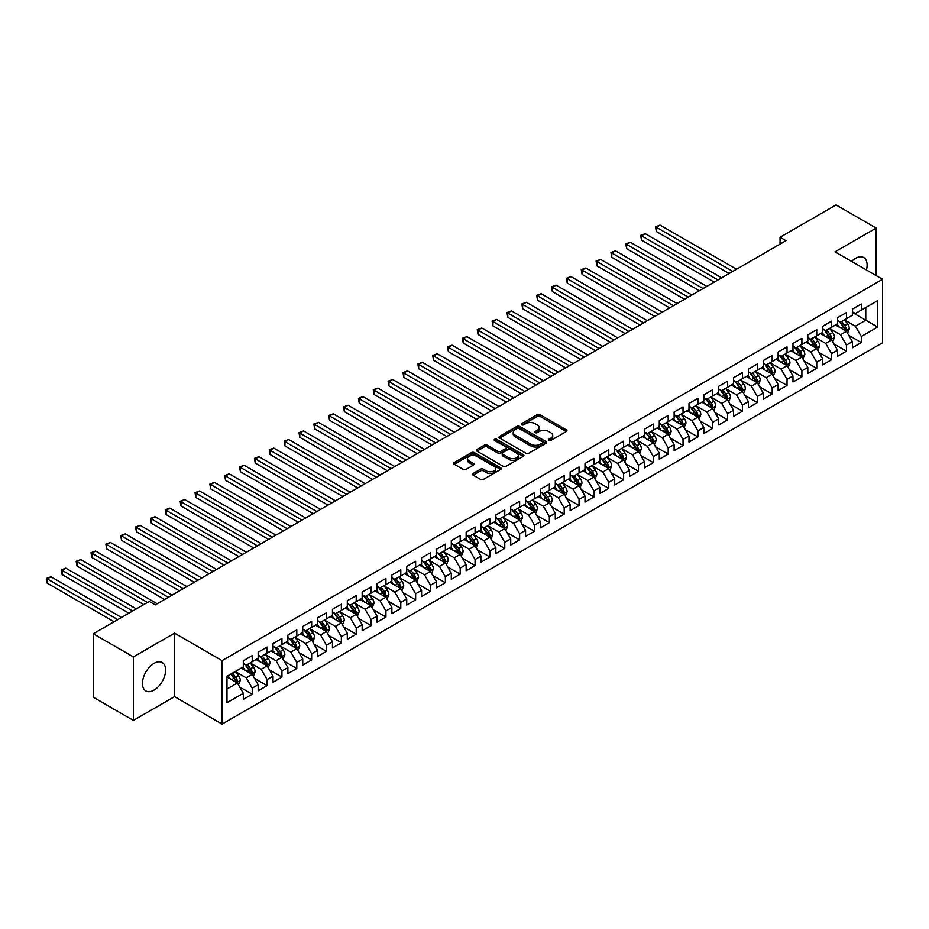 <?xml version="1.0" encoding="UTF-8"?>
<svg xmlns="http://www.w3.org/2000/svg" width="929" height="929" viewBox="0 0 929 929"><rect width="100%" height="100%" fill="white"/><g stroke="black" fill="none" stroke-linecap="round" stroke-linejoin="round"><path stroke-width="1.39" d="M548.784 440.462A1.44 0.836 0 0 0 550.827 440.462L566.318 431.52A2.067 1.196 0 0 0 566.922 430.684A2.067 1.196 0 0 0 566.318 429.837L540.074 414.682A2.067 1.196 0 0 0 537.159 414.682L521.668 423.624A1.44 0.836 0 0 0 521.239 424.216A1.44 0.836 0 0 0 521.668 424.808A1.44 0.836 0 0 0 523.712 424.808L525.709 423.647A6.596 3.809 0 0 1 535.046 423.647L537.229 424.913A6.596 3.809 0 0 1 539.168 427.607A6.596 3.809 0 0 1 537.229 430.301L535.232 431.462A1.44 0.836 0 0 0 534.802 432.043A1.44 0.836 0 0 0 535.232 432.635A1.44 0.836 0 0 0 537.264 432.635L539.273 431.474A6.596 3.809 0 0 1 548.609 431.474L550.792 432.74A6.596 3.809 0 0 1 552.72 435.434A6.596 3.809 0 0 1 550.792 438.128L548.784 439.289A1.44 0.836 0 0 0 548.365 439.881A1.44 0.836 0 0 0 548.784 440.462L548.784 439.289M154.028 690.108A16.385 9.464 120 0 0 164.735 675.673A16.385 9.464 120 0 0 162.227 662.54A16.385 9.464 120 0 0 154.028 663.352A16.385 9.464 120 0 0 143.333 677.798A16.385 9.464 120 0 0 145.841 690.921A16.385 9.464 120 0 0 154.028 690.108M866.42 269.967A16.385 9.464 120 0 0 863.703 257.542A16.385 9.464 120 0 0 855.516 258.355A16.385 9.464 120 0 0 851.591 261.409M473.14 473.442A2.067 1.196 0 0 0 472.536 474.289A2.067 1.196 0 0 0 473.14 475.125L480.514 479.387A2.067 1.196 0 0 0 483.428 479.387L500.626 469.447A2.067 1.196 0 0 0 501.23 468.611A2.067 1.196 0 0 0 500.626 467.763L474.382 452.609A2.067 1.196 0 0 0 471.467 452.609L454.258 462.549A2.067 1.196 0 0 0 453.654 463.385A2.067 1.196 0 0 0 454.258 464.233L463.153 469.366A2.067 1.196 0 0 0 466.068 469.366L473.442 465.115A2.067 1.196 0 0 0 474.045 464.268A2.067 1.196 0 0 0 473.442 463.432L469.029 460.877A5.516 3.182 0 0 1 467.415 458.636A5.516 3.182 0 0 1 470.817 455.686A5.516 3.182 0 0 1 476.832 456.383L494.112 466.358A5.516 3.182 0 0 1 495.726 468.611A5.516 3.182 0 0 1 492.312 471.549A5.516 3.182 0 0 1 486.308 470.864L483.428 469.191A2.067 1.196 0 0 0 480.514 469.191L473.14 473.442L473.14 475.125L480.514 470.91L480.514 469.191M133.381 656.919L133.381 720.393L174.536 696.634L174.536 633.16L133.381 656.919L93.272 633.764L149.279 601.423L155.224 604.86L785.992 240.692L780.046 237.255L780.046 244.118M174.536 633.16L222.077 660.612L882.55 279.281L882.55 342.755L222.077 724.074L222.077 660.612M876.163 275.599L876.163 228.081L835.008 251.84L882.55 279.281M876.163 228.081L836.054 204.926L780.046 237.255M525.86 453.201A2.067 1.196 0 0 0 528.775 453.201L545.985 443.261A2.067 1.196 0 0 0 546.589 442.425A2.067 1.196 0 0 0 545.985 441.577L519.729 426.434A2.067 1.196 0 0 0 516.814 426.434L499.616 436.363A2.067 1.196 0 0 0 499.012 437.199A2.067 1.196 0 0 0 499.616 438.047L525.86 453.201M495.157 440.776A1.44 0.836 0 0 1 496.62 440.985L496.62 439.266L523.306 454.676A2.067 1.196 0 0 1 523.91 455.512A2.067 1.196 0 0 1 523.306 456.36L506.096 466.288A2.067 1.196 0 0 1 503.181 466.288L476.937 451.134L476.937 449.45A2.067 1.196 0 0 0 476.333 450.298A2.067 1.196 0 0 0 476.937 451.134M476.937 449.45L484.299 445.2A2.067 1.196 0 0 1 487.214 445.2L497.863 451.343A2.067 1.196 0 0 0 500.777 451.343L505.666 448.533A2.067 1.196 0 0 0 506.27 447.685A2.067 1.196 0 0 0 505.666 446.849L494.576 440.451A1.44 0.836 0 0 1 494.158 439.858A1.44 0.836 0 0 1 495.052 439.092A1.44 0.836 0 0 1 496.62 439.266M852.392 312.481L865.758 320.191L865.758 307.499L877.65 300.636L861.311 310.077L861.311 303.98L852.392 309.136L852.392 315.221L846.447 318.647L846.447 312.562L837.54 317.706L837.54 323.803L831.594 327.229L831.594 321.144L822.688 326.288L822.688 332.373L816.742 335.81L816.742 329.714L807.824 334.858L807.824 340.955L801.89 344.38L801.89 338.295L792.971 343.44L792.971 349.525L787.026 352.962L787.026 346.865L778.119 352.01L778.119 358.106L772.173 361.532L772.173 355.447L763.255 360.591L763.255 366.676L757.321 370.114L757.321 364.017L748.402 369.173L748.402 375.258L742.457 378.684L742.457 372.599L733.55 377.743L733.55 383.84L727.604 387.265L727.604 381.18L718.698 386.325L718.698 392.41L712.752 395.847L712.752 389.75L703.834 394.895L703.834 400.991L697.9 404.417L697.9 398.332L688.981 403.476L688.981 409.561L683.036 412.999L683.036 406.902L674.129 412.058L674.129 418.143L668.183 421.569L668.183 415.484L659.276 420.628L659.276 426.725L653.331 430.15L653.331 424.065L644.412 429.21L644.412 435.295L638.478 438.732L638.478 432.635L629.56 437.78L629.56 443.876L623.614 447.302L623.614 441.217L614.708 446.361L614.708 452.446L608.762 455.884L608.762 449.787L599.844 454.931L599.844 461.028L593.91 464.454L593.91 458.369L584.991 463.513L584.991 469.598L579.046 473.035L579.046 466.939L570.139 472.095L570.139 478.18L564.193 481.605L564.193 475.52L555.287 480.665L555.287 486.761L549.341 490.187L549.341 484.102L540.423 489.246L540.423 495.331L534.489 498.768L534.489 492.672L525.57 497.816L525.57 503.913L519.625 507.339L519.625 501.254L510.718 506.398L510.718 512.483L504.772 515.92L504.772 509.824L495.865 514.98L495.865 521.064L489.92 524.49L489.92 518.405L481.001 523.55L481.001 529.646L475.067 533.072L475.067 526.987L466.149 532.131L466.149 538.216L460.203 541.653L460.203 535.557L451.297 540.701L451.297 546.798L445.351 550.223L445.351 544.139L436.433 549.283L436.433 555.368L430.499 558.805L430.499 552.709L421.58 557.853L421.58 563.949L415.635 567.375L415.635 561.29L406.728 566.435L406.728 572.519L400.782 575.957L400.782 569.86L391.875 575.016L391.875 581.101L385.93 584.527L385.93 578.442L377.011 583.586L377.011 589.683L371.077 593.108L371.077 587.023L362.159 592.168L362.159 598.253L356.213 601.69L356.213 595.594L347.307 600.738L347.307 606.834L341.361 610.26L341.361 604.175L332.454 609.319L332.454 615.404L326.509 618.842L326.509 612.745L317.59 617.89L317.59 623.986L311.656 627.412L311.656 621.327L302.738 626.471L302.738 632.556L296.792 635.993L296.792 629.908L287.885 635.053L287.885 641.138L281.94 644.563L281.94 638.478L273.021 643.623L273.021 649.719L267.087 653.145L267.087 647.06L258.169 652.204L258.169 658.289L252.223 661.727L252.223 655.63L243.317 660.774L243.317 666.871L226.978 676.3L226.978 702.719L243.317 693.289L237.371 682.989L226.978 676.986M877.65 300.636L877.65 327.054L861.311 336.495L855.365 326.195L844.589 319.982M848.758 335.334L861.311 342.58L861.311 336.495M861.311 342.58L852.392 347.725L852.392 341.64L846.447 345.065L840.513 334.777L829.736 328.552M833.894 343.916L846.447 351.162L846.447 345.065M846.447 351.162L837.54 356.306L837.54 350.21L831.594 353.647L825.649 343.358L814.884 337.134M819.041 352.486L831.594 359.732L831.594 353.647M831.594 359.732L822.688 364.876L822.688 358.791L816.742 362.217L810.796 351.928L800.032 345.716M804.189 361.067L816.742 368.314L816.742 362.217M816.742 368.314L807.824 373.458L807.824 367.373L801.89 370.799L795.944 360.51L785.168 354.286M789.336 369.637L801.89 376.884L801.89 370.799M801.89 376.884L792.971 382.04L792.971 375.943L787.026 379.38L781.092 369.08L770.315 362.867M774.472 378.219L787.026 385.465L787.026 379.38M787.026 385.465L778.119 390.61L778.119 384.525L772.173 387.95L766.228 377.662L755.463 371.437M759.62 386.789L772.173 394.047L772.173 387.95M772.173 394.047L763.255 399.191L763.255 393.095L757.321 396.532L751.375 386.232L740.61 380.019M744.768 395.371L757.321 402.617L757.321 396.532M757.321 402.617L748.402 407.761L748.402 401.676L742.457 405.102L736.523 394.813L725.746 388.601M729.904 403.952L742.457 411.199L742.457 405.102M742.457 411.199L733.55 416.343L733.55 410.246L727.604 413.684L721.659 403.395L710.894 397.171M715.051 412.522L727.604 419.769L727.604 413.684M727.604 419.769L718.698 424.913L718.698 418.828L712.752 422.265L706.806 411.965L696.042 405.752M700.199 421.104L712.752 428.35L712.752 422.265M712.752 428.35L703.834 433.495L703.834 427.41L697.9 430.835L691.954 420.547L681.178 414.322M685.347 429.674L697.9 436.92L697.9 430.835M697.9 436.92L688.981 442.076L688.981 435.98L683.036 439.417L677.102 429.117L666.325 422.904M670.483 438.256L683.036 445.502L683.036 439.417M683.036 445.502L674.129 450.646L674.129 444.561L668.183 447.987L662.238 437.698L651.473 431.474M655.63 446.837L668.183 454.084L668.183 447.987M668.183 454.084L659.276 459.228L659.276 453.131L653.331 456.569L647.385 446.28L636.62 440.056M640.778 455.407L653.331 462.654L653.331 456.569M653.331 462.654L644.412 467.798L644.412 461.713L638.478 465.139L632.533 454.85L621.756 448.637M625.925 463.989L638.478 471.235L638.478 465.139M638.478 471.235L629.56 476.38L629.56 470.295L623.614 473.72L617.68 463.432L606.904 457.207M611.061 472.559L623.614 479.805L623.614 473.72M623.614 479.805L614.708 484.961L614.708 478.865L608.762 482.302L602.816 472.002L592.052 465.789M596.209 481.141L608.762 488.387L608.762 482.302M608.762 488.387L599.844 493.531L599.844 487.446L593.91 490.872L587.964 480.583L577.199 474.359M581.357 489.711L593.91 496.969L593.91 490.872M593.91 496.969L584.991 502.113L584.991 496.016L579.046 499.454L573.112 489.153L562.335 482.941M566.493 498.292L579.046 505.539L579.046 499.454M579.046 505.539L570.139 510.683L570.139 504.598L564.193 508.024L558.248 497.735L547.483 491.522M551.64 506.874L564.193 514.12L564.193 508.024M564.193 514.12L555.287 519.265L555.287 513.168L549.341 516.605L543.395 506.317L532.631 500.092M536.788 515.444L549.341 522.69L549.341 516.605M549.341 522.69L540.423 527.835L540.423 521.75L534.489 525.175L528.543 514.887L517.767 508.674M521.935 524.026L534.489 531.272L534.489 525.175M534.489 531.272L525.57 536.416L525.57 530.331L519.625 533.757L513.691 523.468L502.914 517.244M507.071 532.596L519.625 539.842L519.625 533.757M519.625 539.842L510.718 544.998L510.718 538.901L504.772 542.339L498.827 532.038L488.062 525.826M492.219 541.177L504.772 548.424L504.772 542.339M504.772 548.424L495.865 553.568L495.865 547.483L489.92 550.909L483.974 540.62L473.209 534.396M477.367 549.759L489.92 557.005L489.92 550.909M489.92 557.005L481.001 562.15L481.001 556.053L475.067 559.49L469.122 549.19L458.345 542.977M462.514 558.329L475.067 565.575L475.067 559.49M475.067 565.575L466.149 570.72L466.149 564.635L460.203 568.06L454.269 557.772L443.493 551.559M447.65 566.911L460.203 574.157L460.203 568.06M460.203 574.157L451.297 579.301L451.297 573.216L445.351 576.642L439.405 566.353L428.641 560.129M432.798 575.481L445.351 582.727L445.351 576.642M445.351 582.727L436.433 587.883L436.433 581.786L430.499 585.224L424.553 574.923L413.788 568.711M417.945 584.062L430.499 591.308L430.499 585.224M430.499 591.308L421.58 596.453L421.58 590.368L415.635 593.794L409.701 583.505L398.924 577.281M403.081 592.632L415.635 599.89L415.635 593.794M415.635 599.89L406.728 605.034L406.728 598.938L400.782 602.375L394.837 592.075L384.072 585.862M388.229 601.214L400.782 608.46L400.782 602.375M400.782 608.46L391.875 613.604L391.875 607.52L385.93 610.945L379.984 600.657L369.219 594.444M373.377 609.796L385.93 617.042L385.93 610.945M385.93 617.042L377.011 622.186L377.011 616.09L371.077 619.527L365.132 609.238L354.355 603.014M358.524 618.366L371.077 625.612L371.077 619.527M371.077 625.612L362.159 630.756L362.159 624.671L356.213 628.097L350.279 617.808L339.503 611.596M343.66 626.947L356.213 634.193L356.213 628.097M356.213 634.193L347.307 639.338L347.307 633.253L341.361 636.679L335.415 626.39L324.651 620.166M328.808 635.517L341.361 642.763L341.361 636.679M341.361 642.763L332.454 647.919L332.454 641.823L326.509 645.26L320.563 634.96L309.798 628.747M313.956 644.099L326.509 651.345L326.509 645.26M326.509 651.345L317.59 656.489L317.59 650.405L311.656 653.83L305.711 643.542L294.934 637.317M299.103 652.669L311.656 659.927L311.656 653.83M311.656 659.927L302.738 665.071L302.738 658.975L296.792 662.412L290.858 652.112L280.082 645.899M284.239 661.251L296.792 668.497L296.792 662.412M296.792 668.497L287.885 673.641L287.885 667.556L281.94 670.982L275.994 660.693L265.229 654.481M269.387 669.832L281.94 677.078L281.94 670.982M281.94 677.078L273.021 682.223L273.021 676.138L267.087 679.563L261.142 669.275L250.377 663.051M254.534 678.402L267.087 685.648L267.087 679.563M267.087 685.648L258.169 690.793L258.169 684.708L252.223 688.145L246.29 677.845L235.513 671.632M239.682 686.984L252.223 694.23L252.223 688.145M252.223 694.23L243.317 699.374L243.317 693.289M243.317 663.434L246.29 665.152L252.223 661.727M226.978 688.993L237.371 682.989M258.169 654.864L261.142 656.582L267.087 653.145M246.29 677.845L252.223 674.419L241.238 668.067M258.169 684.708L252.223 674.419M273.021 646.282L275.994 648.001L281.94 644.563M261.142 669.275L267.087 665.838L256.09 659.497M273.021 676.138L267.087 665.838M287.885 637.712L290.858 639.419L296.792 635.993M275.994 660.693L281.94 657.267L270.943 650.915M287.885 667.556L281.94 657.267M302.738 629.13L305.711 630.849L311.656 627.412M290.858 652.112L296.792 648.686L285.807 642.334M302.738 658.975L296.792 648.686M317.59 620.549L320.563 622.267L326.509 618.842M305.711 643.542L311.656 640.104L300.659 633.764M317.59 650.405L311.656 640.104M332.454 611.979L335.415 613.697L341.361 610.26M320.563 634.96L326.509 631.534L315.512 625.182M332.454 641.823L326.509 631.534M347.307 603.397L350.279 605.116L356.213 601.69M335.415 626.39L341.361 622.953L330.364 616.612M347.307 633.253L341.361 622.953M362.159 594.827L365.132 596.534L371.077 593.108M350.279 617.808L356.213 614.383L345.228 608.03M362.159 624.671L356.213 614.383M377.011 586.245L379.984 587.964L385.93 584.527M365.132 609.238L371.077 605.801L360.08 599.46M377.011 616.09L371.077 605.801M391.875 577.675L394.837 579.382L400.782 575.957M379.984 600.657L385.93 597.231L374.933 590.879M391.875 607.52L385.93 597.231M406.728 569.094L409.701 570.812L415.635 567.375M394.837 592.075L400.782 588.649L389.797 582.297M406.728 598.938L400.782 588.649M421.58 560.512L424.553 562.231L430.499 558.805M409.701 583.505L415.635 580.068L404.649 573.727M421.58 590.368L415.635 580.068M436.433 551.942L439.405 553.661L445.351 550.223M424.553 574.923L430.499 571.498L419.502 565.146M436.433 581.786L430.499 571.498M451.297 543.36L454.269 545.079L460.203 541.653M439.405 566.353L445.351 562.916L434.354 556.576M451.297 573.216L445.351 562.916M466.149 534.79L469.122 536.497L475.067 533.072M454.269 557.772L460.203 554.346L449.218 547.994M466.149 564.635L460.203 554.346M481.001 526.209L483.974 527.927L489.92 524.49M469.122 549.19L475.067 545.764L464.07 539.424M481.001 556.053L475.067 545.764M495.865 517.639L498.827 519.346L504.772 515.92M483.974 540.62L489.92 537.183L478.923 530.842M495.865 547.483L489.92 537.183M510.718 509.057L513.691 510.776L519.625 507.339M498.827 532.038L504.772 528.613L493.775 522.261M510.718 538.901L504.772 528.613M525.57 500.476L528.543 502.194L534.489 498.768M513.691 523.468L519.625 520.031L508.639 513.691M525.57 530.331L519.625 520.031M540.423 491.905L543.395 493.613L549.341 490.187M528.543 514.887L534.489 511.461L523.491 505.109M540.423 521.75L534.489 511.461M555.287 483.324L558.248 485.043L564.193 481.605M543.395 506.317L549.341 502.879L538.344 496.539M555.287 513.168L549.341 502.879M570.139 474.754L573.112 476.461L579.046 473.035M558.248 497.735L564.193 494.309L553.208 487.957M570.139 504.598L564.193 494.309M584.991 466.172L587.964 467.891L593.91 464.454M573.112 489.153L579.046 485.728L568.06 479.376M584.991 496.016L579.046 485.728M599.844 457.591L602.816 459.309L608.762 455.884M587.964 480.583L593.91 477.146L582.913 470.806M599.844 487.446L593.91 477.146M614.708 449.021L617.68 450.739L623.614 447.302M602.816 472.002L608.762 468.576L597.765 462.224M614.708 478.865L608.762 468.576M629.56 440.439L632.533 442.158L638.478 438.732M617.68 463.432L623.614 459.994L612.629 453.654M629.56 470.295L623.614 459.994M644.412 431.869L647.385 433.576L653.331 430.15M632.533 454.85L638.478 451.424L627.481 445.072M644.412 461.713L638.478 451.424M659.276 423.287L662.238 425.006L668.183 421.569M647.385 446.28L653.331 442.843L642.334 436.502M659.276 453.131L653.331 442.843M674.129 414.717L677.102 416.424L683.036 412.999M662.238 437.698L668.183 434.273L657.186 427.921M674.129 444.561L668.183 434.273M688.981 406.136L691.954 407.854L697.9 404.417M677.102 429.117L683.036 425.691L672.05 419.339M688.981 435.98L683.036 425.691M703.834 397.554L706.806 399.273L712.752 395.847M691.954 420.547L697.9 417.109L686.903 410.769M703.834 427.41L697.9 417.109M718.698 388.984L721.659 390.703L727.604 387.265M706.806 411.965L712.752 408.539L701.755 402.187M718.698 418.828L712.752 408.539M733.55 380.402L736.523 382.121L742.457 378.684M721.659 403.395L727.604 399.958L716.619 393.617M733.55 410.246L727.604 399.958M748.402 371.832L751.375 373.539L757.321 370.114M736.523 394.813L742.457 391.388L731.471 385.036M748.402 401.676L742.457 391.388M763.255 363.251L766.228 364.969L772.173 361.532M751.375 386.232L757.321 382.806L746.324 376.454M763.255 393.095L757.321 382.806M778.119 354.669L781.092 356.388L787.026 352.962M766.228 377.662L772.173 374.224L761.176 367.884M778.119 384.525L772.173 374.224M792.971 346.099L795.944 347.818L801.89 344.38M781.092 369.08L787.026 365.654L776.04 359.302M792.971 375.943L787.026 365.654M807.824 337.517L810.796 339.236L816.742 335.81M795.944 360.51L801.89 357.073L790.893 350.732M807.824 367.373L801.89 357.073M822.688 328.947L825.649 330.654L831.594 327.229M810.796 351.928L816.742 348.503L805.745 342.151M822.688 358.791L816.742 348.503M837.54 320.366L840.513 322.084L846.447 318.647M825.649 343.358L831.594 339.921L820.597 333.581M837.54 350.21L831.594 339.921M852.392 311.796L855.365 313.503L861.311 310.077M840.513 334.777L846.447 331.351L835.461 324.999M852.392 341.64L846.447 331.351M93.272 633.764L93.272 697.226L133.381 720.393M174.536 696.634L222.077 724.074M855.365 326.195L865.758 320.191L877.65 327.054M549.364 440.671L550.792 439.847A6.596 3.809 0 0 0 552.72 437.153L552.72 435.434M539.168 427.607L539.168 429.326A6.596 3.809 0 0 1 537.229 432.02L535.801 432.844M566.295 431.532L540.074 416.401A2.067 1.196 0 0 0 537.159 416.401L522.237 425.006M545.95 443.284L519.729 428.141A2.067 1.196 0 0 0 516.814 428.141L499.639 438.058M542.339 443.017A1.44 0.836 0 0 0 542.757 442.425A1.44 0.836 0 0 0 542.339 441.832L519.299 428.536A1.44 0.836 0 0 0 517.256 428.536L515.142 429.755A6.596 3.809 0 0 0 513.203 432.449A6.596 3.809 0 0 0 515.142 435.144L530.889 444.236A6.596 3.809 0 0 0 540.225 444.236L542.339 443.017L542.339 444.724A1.44 0.836 0 0 0 542.757 444.143L542.757 442.425M513.203 432.449L513.203 434.168A6.596 3.809 0 0 0 515.142 436.862L515.142 435.144M542.339 444.724L540.225 445.955A6.596 3.809 0 0 1 530.889 445.955L515.142 436.862M476.96 451.157L484.299 446.919L484.299 445.2M506.27 447.685L506.27 449.404A2.067 1.196 0 0 1 505.666 450.24L500.777 453.062A2.067 1.196 0 0 1 497.863 453.062L487.214 446.919A2.067 1.196 0 0 0 484.299 446.919M496.62 440.985L523.282 456.371M508.906 457.73A5.516 3.182 0 0 0 514.921 458.415A5.516 3.182 0 0 0 518.324 455.477A5.516 3.182 0 0 0 516.71 453.224L510.625 449.706A2.067 1.196 0 0 0 507.698 449.706L502.821 452.528A2.067 1.196 0 0 0 502.217 453.364A2.067 1.196 0 0 0 502.821 454.211L508.906 457.73L508.906 459.437A5.516 3.182 0 0 0 514.921 460.134A5.516 3.182 0 0 0 518.324 457.184L518.324 455.477M502.217 453.364L502.217 455.082A2.067 1.196 0 0 0 502.821 455.93L502.821 454.211M508.906 459.437L502.821 455.93M495.726 468.611L495.726 470.318A5.516 3.182 0 0 1 492.312 473.267A5.516 3.182 0 0 1 486.308 472.571L483.428 470.91A2.067 1.196 0 0 0 480.514 470.91M467.415 458.636L467.415 460.343A5.516 3.182 0 0 0 469.029 462.596L469.029 460.877M473.407 465.127L469.029 462.596M500.626 467.763L500.626 469.447L474.382 454.327A2.067 1.196 0 0 0 471.467 454.327L454.293 464.245M847.55 333.256L849.396 328.75A5.562 3.217 -120 0 0 847.62 324.012L844.461 319.797M839.433 327.287L837.029 324.093M736.523 269.247L660.054 225.108L656.35 227.245L656.35 231.542L729.091 273.532M838.852 321.132L843.009 326.671A5.562 3.217 60 0 1 844.6 330.027L846.389 328.994A5.562 3.217 -120 0 0 844.798 325.649L841.639 321.434M839.839 321.689L843.729 326.892A2.833 1.637 60 0 1 844.252 327.763L846.389 328.994M656.35 231.542L655.526 226.781L732.807 271.396M655.526 226.781L660.054 225.108M832.698 341.826L834.532 337.332A5.562 3.217 -120 0 0 832.756 332.594L829.609 328.378M824.58 335.868L822.177 332.663M721.659 277.829L645.202 233.678L641.486 235.827L641.486 240.112L714.238 282.114M824 329.702L828.157 335.253A5.562 3.217 60 0 1 829.748 338.597L831.536 337.564A5.562 3.217 -120 0 0 829.934 334.219L826.787 330.004M824.975 330.271L828.877 335.474A2.833 1.637 60 0 1 829.388 336.333L831.536 337.564M641.486 240.112L640.673 235.351L717.954 279.966M640.673 235.351L645.202 233.678M817.834 350.407L819.68 345.913A5.562 3.217 -120 0 0 817.903 341.164L814.745 336.96M809.716 344.45L807.324 341.245M706.806 286.399L630.35 242.26L626.634 244.408L626.634 248.693L699.386 290.696M809.147 338.284L813.293 343.823A5.562 3.217 60 0 1 814.896 347.179L816.672 346.145A5.562 3.217 -120 0 0 815.081 342.801L811.923 338.586M810.123 338.853L814.025 344.055A2.833 1.637 60 0 1 814.536 344.914L816.672 346.145M626.634 248.693L625.821 243.932L703.09 288.547M625.821 243.932L630.35 242.26M802.981 358.977L804.828 354.483A5.562 3.217 -120 0 0 803.051 349.745L799.892 345.53M794.864 353.02L792.46 349.815M691.954 294.981L615.497 250.83L611.781 252.978L611.781 257.263L684.522 299.266M794.295 346.854L798.441 352.405A5.562 3.217 60 0 1 800.032 355.749L801.82 354.727A5.562 3.217 -120 0 0 800.229 351.371L797.07 347.167M795.27 347.423L799.172 352.625A2.833 1.637 60 0 1 799.683 353.484L801.82 354.727M611.781 257.263L610.957 252.514L688.238 297.129M610.957 252.514L615.497 250.83M788.129 367.559L789.975 363.065A5.562 3.217 -120 0 0 788.198 358.327L785.04 354.112M780.012 361.602L777.608 358.397M677.102 303.562L600.633 259.412L596.917 261.56L596.917 265.845L669.67 307.847M779.431 355.435L783.588 360.975A5.562 3.217 60 0 1 785.179 364.331L786.968 363.297A5.562 3.217 -120 0 0 785.365 359.953L782.218 355.737M780.418 356.004L784.308 361.207A2.833 1.637 60 0 1 784.831 362.066L786.968 363.297M596.917 265.845L596.104 261.084L673.386 305.699M596.104 261.084L600.633 259.412M773.276 376.129L775.111 371.635A5.562 3.217 -120 0 0 773.334 366.897L770.176 362.682M765.148 370.172L762.755 366.978M662.238 312.132L585.781 267.993L582.065 270.13L582.065 274.427L654.817 316.417M764.579 364.017L768.736 369.556A5.562 3.217 60 0 1 770.327 372.901L772.104 371.879A5.562 3.217 -120 0 0 770.513 368.523L767.354 364.319M765.554 364.574L769.456 369.777A2.833 1.637 60 0 1 769.967 370.648L772.104 371.879M582.065 274.427L581.252 269.665L658.533 314.281M581.252 269.665L585.781 267.993M758.412 384.711L760.259 380.216A5.562 3.217 -120 0 0 758.482 375.479L755.323 371.263M750.295 378.753L747.903 375.548M647.385 320.714L570.929 276.563L567.213 278.712L567.213 282.997L639.953 324.999M749.726 372.587L753.872 378.138A5.562 3.217 60 0 1 755.474 381.482L757.251 380.449A5.562 3.217 -120 0 0 755.66 377.104L752.502 372.889M750.702 373.156L754.603 378.358A2.833 1.637 60 0 1 755.114 379.218L757.251 380.449M567.213 282.997L566.4 278.235L643.669 322.851M566.4 278.235L570.929 276.563M743.56 393.292L745.406 388.798A5.562 3.217 -120 0 0 743.63 384.049L740.471 379.845M735.443 387.335L733.039 384.13M632.533 329.284L556.065 285.145L552.36 287.282L552.36 291.578L625.101 333.581M734.862 381.169L739.019 386.708A5.562 3.217 60 0 1 740.61 390.064L742.399 389.03A5.562 3.217 -120 0 0 740.808 385.686L737.649 381.471M735.849 381.726L739.739 386.94A2.833 1.637 60 0 1 740.262 387.799L742.399 389.03M552.36 291.578L551.536 286.817L628.817 331.432M551.536 286.817L556.065 285.145M728.708 401.862L730.542 397.368A5.562 3.217 -120 0 0 728.766 392.63L725.619 388.415M720.59 395.905L718.187 392.7M617.68 337.866L541.212 293.715L537.496 295.863L537.496 300.148L610.248 342.151M720.01 389.739L724.167 395.289A5.562 3.217 60 0 1 725.758 398.634L727.546 397.612A5.562 3.217 -120 0 0 725.944 394.256L722.797 390.041M720.985 390.308L724.887 395.51A2.833 1.637 60 0 1 725.41 396.369L727.546 397.612M537.496 300.148L536.683 295.387L613.964 340.002M536.683 295.387L541.212 293.715M713.855 410.444L715.69 405.95A5.562 3.217 -120 0 0 713.913 401.2L710.755 396.997M705.726 404.487L703.334 401.282M602.816 346.436L526.36 302.297L522.644 304.445L522.644 308.73L595.396 350.732M705.157 398.32L709.315 403.86A5.562 3.217 60 0 1 710.906 407.216L712.682 406.182A5.562 3.217 -120 0 0 711.091 402.838L707.933 398.622M706.133 398.889L710.035 404.092A2.833 1.637 60 0 1 710.546 404.951L712.682 406.182M522.644 308.73L521.831 303.969L599.1 348.584M521.831 303.969L526.36 302.297M698.991 419.014L700.838 414.52A5.562 3.217 -120 0 0 699.061 409.782L695.902 405.567M690.874 413.057L688.47 409.863M587.964 355.017L511.507 310.878L507.791 313.015L507.791 317.3L580.532 359.302M690.305 406.902L694.451 412.441A5.562 3.217 60 0 1 696.053 415.786L697.83 414.764A5.562 3.217 -120 0 0 696.239 411.408L693.08 407.204M691.281 407.459L695.182 412.662A2.833 1.637 60 0 1 695.693 413.521L697.83 414.764M507.791 317.3L506.967 312.55L584.248 357.166M506.967 312.55L511.507 310.878M684.139 427.595L685.985 423.101A5.562 3.217 -120 0 0 684.208 418.364L681.05 414.148M676.022 421.638L673.618 418.433M573.112 363.599L496.643 319.448L492.939 321.597L492.939 325.882L565.68 367.884M675.441 415.472L679.598 421.023A5.562 3.217 60 0 1 681.189 424.367L682.978 423.334A5.562 3.217 -120 0 0 681.387 419.989L678.228 415.774M676.428 416.041L680.318 421.243A2.833 1.637 60 0 1 680.841 422.103L682.978 423.334M492.939 325.882L492.115 321.12L569.396 365.736M492.115 321.12L496.643 319.448M669.286 436.166L671.121 431.671A5.562 3.217 -120 0 0 669.344 426.934L666.198 422.718M661.169 430.208L658.766 427.015M558.248 372.169L481.791 328.03L478.075 330.167L478.075 334.463L550.827 376.454M660.589 424.054L664.746 429.593A5.562 3.217 60 0 1 666.337 432.949L668.125 431.915A5.562 3.217 -120 0 0 666.523 428.571L663.376 424.356M661.564 424.611L665.466 429.813A2.833 1.637 60 0 1 665.977 430.684L668.125 431.915M478.075 334.463L477.262 329.702L554.543 374.317M477.262 329.702L481.791 328.03M654.422 444.747L656.269 440.253A5.562 3.217 -120 0 0 654.492 435.515L651.334 431.3M646.305 438.79L643.913 435.585M543.395 380.751L466.939 336.6L463.223 338.748L463.223 343.033L535.975 385.036M645.736 432.624L649.894 438.174A5.562 3.217 60 0 1 651.484 441.519L653.261 440.485A5.562 3.217 -120 0 0 651.67 437.141L648.512 432.926M646.712 433.193L650.614 438.395A2.833 1.637 60 0 1 651.124 439.254L653.261 440.485M463.223 343.033L462.41 338.272L539.679 382.887M462.41 338.272L466.939 336.6M639.57 453.329L641.416 448.835A5.562 3.217 -120 0 0 639.64 444.085L636.481 439.881M631.453 447.372L629.049 444.167M528.543 389.321L452.086 345.182L448.37 347.33L448.37 351.615L521.111 393.617M630.884 441.205L635.03 446.744A5.562 3.217 60 0 1 636.62 450.101L638.409 449.067A5.562 3.217 -120 0 0 636.818 445.723L633.659 441.507M631.859 441.774L635.761 446.977A2.833 1.637 60 0 1 636.272 447.836L638.409 449.067M448.37 351.615L447.546 346.854L524.827 391.469M447.546 346.854L452.086 345.182M624.718 461.899L626.564 457.405A5.562 3.217 -120 0 0 624.787 452.667L621.629 448.452M616.601 455.942L614.197 452.737M513.691 397.902L437.222 353.752L433.506 355.9L433.506 360.185L506.259 402.187M616.02 449.775L620.177 455.326A5.562 3.217 60 0 1 621.768 458.671L623.556 457.649A5.562 3.217 -120 0 0 621.954 454.293L618.807 450.077M617.007 450.344L620.897 455.547A2.833 1.637 60 0 1 621.42 456.406L623.556 457.649M433.506 360.185L432.693 355.424L509.975 400.051M432.693 355.424L437.222 353.752M609.865 470.48L611.7 465.986A5.562 3.217 -120 0 0 609.923 461.248L606.765 457.033M601.737 464.523L599.344 461.318M498.827 406.472L422.37 362.333L418.654 364.482L418.654 368.767L491.406 410.769M601.168 458.357L605.325 463.896A5.562 3.217 60 0 1 606.916 467.252L608.692 466.219A5.562 3.217 -120 0 0 607.101 462.874L603.943 458.659M602.143 458.926L606.045 464.128A2.833 1.637 60 0 1 606.556 464.988L608.692 466.219M418.654 368.767L417.841 364.005L495.122 408.621M417.841 364.005L422.37 362.333M595.001 479.05L596.848 474.556A5.562 3.217 -120 0 0 595.071 469.819L591.912 465.603M586.884 473.093L584.492 469.9M483.974 415.054L407.517 370.915L403.801 373.052L403.801 377.348L476.542 419.339M586.315 466.939L590.461 472.478A5.562 3.217 60 0 1 592.063 475.822L593.84 474.8A5.562 3.217 -120 0 0 592.249 471.444L589.091 467.241M587.291 467.496L591.192 472.698A2.833 1.637 60 0 1 591.703 473.569L593.84 474.8M403.801 377.348L402.989 372.587L480.258 417.202M402.989 372.587L407.517 370.915M580.149 487.632L581.995 483.138A5.562 3.217 -120 0 0 580.219 478.4L577.06 474.185M572.032 481.675L569.628 478.47M469.122 423.636L392.653 379.485L388.949 381.633L388.949 385.918L461.69 427.921M571.451 475.509L575.608 481.059A5.562 3.217 60 0 1 577.199 484.404L578.988 483.37A5.562 3.217 -120 0 0 577.397 480.026L574.238 475.811M572.438 476.078L576.328 481.28A2.833 1.637 60 0 1 576.851 482.139L578.988 483.37M388.949 385.918L388.125 381.157L465.406 425.772M388.125 381.157L392.653 379.485M565.296 496.214L567.131 491.708A5.562 3.217 -120 0 0 565.355 486.97L562.208 482.755M557.179 490.257L554.776 487.051M454.269 432.206L377.801 388.067L374.085 390.203L374.085 394.5L446.837 436.502M556.599 484.09L560.756 489.629A5.562 3.217 60 0 1 562.347 492.985L564.135 491.952A5.562 3.217 -120 0 0 562.533 488.608L559.386 484.392M557.586 484.648L561.476 489.85A2.833 1.637 60 0 1 561.999 490.721L564.135 491.952M374.085 394.5L373.272 389.739L450.553 434.354M373.272 389.739L377.801 388.067M550.444 504.784L552.279 500.29A5.562 3.217 -120 0 0 550.502 495.552L547.344 491.336M542.315 498.827L539.923 495.621M439.405 440.787L362.949 396.637L359.233 398.785L359.233 403.07L431.985 445.072M541.746 492.66L545.904 498.211A5.562 3.217 60 0 1 547.495 501.555L549.271 500.534A5.562 3.217 -120 0 0 547.68 497.178L544.522 492.962M542.722 493.229L546.624 498.432A2.833 1.637 60 0 1 547.135 499.291L549.271 500.534M359.233 403.07L358.42 398.309L435.689 442.924M358.42 398.309L362.949 396.637M535.58 513.365L537.426 508.871A5.562 3.217 -120 0 0 535.65 504.122L532.491 499.918M527.463 507.408L525.059 504.203M424.553 449.357L348.096 405.218L344.38 407.366L344.38 411.652L417.121 453.654M526.894 501.242L531.04 506.781A5.562 3.217 60 0 1 532.642 510.137L534.419 509.104A5.562 3.217 -120 0 0 532.828 505.759L529.669 501.544M527.869 501.811L531.771 507.013A2.833 1.637 60 0 1 532.282 507.873L534.419 509.104M344.38 411.652L343.556 406.89L420.837 451.506M343.556 406.89L348.096 405.218M520.728 521.935L522.574 517.441A5.562 3.217 -120 0 0 520.797 512.703L517.639 508.488M512.611 515.978L510.207 512.785M409.701 457.939L333.232 413.8L329.528 415.937L329.528 420.222L402.269 462.224M512.03 509.812L516.187 515.363A5.562 3.217 60 0 1 517.778 518.707L519.566 517.685A5.562 3.217 -120 0 0 517.976 514.329L514.817 510.126M513.017 510.381L516.907 515.583A2.833 1.637 60 0 1 517.43 516.443L519.566 517.685M329.528 420.222L328.703 415.472L405.985 460.087M328.703 415.472L333.232 413.8M505.875 530.517L507.71 526.023A5.562 3.217 -120 0 0 505.933 521.285L502.786 517.07M497.758 524.56L495.354 521.355M394.837 466.521L318.38 422.37L314.664 424.518L314.664 428.803L387.416 470.806M497.178 518.394L501.335 523.944A5.562 3.217 60 0 1 502.926 527.289L504.714 526.255A5.562 3.217 -120 0 0 503.112 522.911L499.965 518.696M498.153 518.963L502.055 524.165A2.833 1.637 60 0 1 502.566 525.024L504.714 526.255M314.664 428.803L313.851 424.042L391.132 468.657M313.851 424.042L318.38 422.37M491.023 539.087L492.858 534.593A5.562 3.217 -120 0 0 491.081 529.855L487.922 525.64M482.894 533.13L480.502 529.936M379.984 475.091L303.528 430.951L299.812 433.088L299.812 437.385L372.564 479.376M482.325 526.975L486.482 532.514A5.562 3.217 60 0 1 488.073 535.859L489.85 534.837A5.562 3.217 -120 0 0 488.259 531.481L485.101 527.277M483.301 527.533L487.202 532.735A2.833 1.637 60 0 1 487.713 533.606L489.85 534.837M299.812 437.385L298.999 432.624L376.268 477.239M298.999 432.624L303.528 430.951M476.159 547.669L478.005 543.175A5.562 3.217 -120 0 0 476.229 538.437L473.07 534.221M468.042 541.712L465.638 538.506M365.132 483.672L288.675 439.522L284.959 441.67L284.959 445.955L357.7 487.957M467.473 535.545L471.618 541.096A5.562 3.217 60 0 1 473.209 544.44L474.998 543.407A5.562 3.217 -120 0 0 473.407 540.063L470.248 535.847M468.448 536.114L472.35 541.317A2.833 1.637 60 0 1 472.861 542.176L474.998 543.407M284.959 445.955L284.135 441.194L361.416 485.809M284.135 441.194L288.675 439.522M461.307 556.25L463.153 551.756A5.562 3.217 -120 0 0 461.376 547.007L458.218 542.803M453.189 550.293L450.786 547.088M350.279 492.242L273.811 448.103L270.095 450.24L270.095 454.536L342.847 496.539M452.609 544.127L456.766 549.666A5.562 3.217 60 0 1 458.357 553.022L460.145 551.989A5.562 3.217 -120 0 0 458.543 548.644L455.396 544.429M453.596 544.684L457.486 549.898A2.833 1.637 60 0 1 458.009 550.758L460.145 551.989M270.095 454.536L269.282 449.775L346.563 494.391M269.282 449.775L273.811 448.103M446.454 564.82L448.289 560.326A5.562 3.217 -120 0 0 446.512 555.588L443.365 551.373M438.325 558.863L435.933 555.658M335.415 500.824L258.959 456.673L255.243 458.821L255.243 463.106L327.995 505.109M437.756 552.697L441.914 558.248A5.562 3.217 60 0 1 443.505 561.592L445.281 560.57A5.562 3.217 -120 0 0 443.69 557.214L440.532 552.999M438.732 553.266L442.634 558.468A2.833 1.637 60 0 1 443.145 559.328L445.281 560.57M255.243 463.106L254.43 458.345L331.711 502.972M254.43 458.345L258.959 456.673M431.59 573.402L433.437 568.908A5.562 3.217 -120 0 0 431.66 564.158L428.501 559.955M423.473 567.445L421.081 564.24M320.563 509.394L244.106 465.255L240.39 467.403L240.39 471.688L313.131 513.691M422.904 561.279L427.05 566.818A5.562 3.217 60 0 1 428.652 570.174L430.429 569.14A5.562 3.217 -120 0 0 428.838 565.796L425.679 561.581M423.879 561.848L427.781 567.05A2.833 1.637 60 0 1 428.292 567.909L430.429 569.14M240.39 471.688L239.577 466.927L316.847 511.542M239.577 466.927L244.106 465.255M416.738 581.972L418.584 577.478A5.562 3.217 -120 0 0 416.807 572.74L413.649 568.525M408.621 576.015L406.217 572.821M305.711 517.976L229.242 473.836L225.538 475.973L225.538 480.27L298.279 522.261M408.04 569.86L412.197 575.399A5.562 3.217 60 0 1 413.788 578.744L415.577 577.722A5.562 3.217 -120 0 0 413.986 574.366L410.827 570.162M409.027 570.418L412.917 575.62A2.833 1.637 60 0 1 413.44 576.479L415.577 577.722M225.538 480.27L224.713 475.509L301.995 520.124M224.713 475.509L229.242 473.836M401.885 590.554L403.72 586.06A5.562 3.217 -120 0 0 401.943 581.322L398.796 577.106M393.768 584.596L391.364 581.391M290.858 526.557L214.39 482.406L210.674 484.555L210.674 488.84L283.426 530.842M393.188 578.43L397.345 583.981A5.562 3.217 60 0 1 398.936 587.325L400.724 586.292A5.562 3.217 -120 0 0 399.122 582.947L395.975 578.732M394.175 578.999L398.065 584.202A2.833 1.637 60 0 1 398.587 585.061L400.724 586.292M210.674 488.84L209.861 484.079L287.142 528.694M209.861 484.079L214.39 482.406M387.033 599.135L388.868 594.63A5.562 3.217 -120 0 0 387.091 589.892L383.932 585.676M378.904 593.178L376.512 589.973M275.994 535.127L199.538 490.988L195.822 493.125L195.822 497.421L268.574 539.412M378.335 587.012L382.493 592.551A5.562 3.217 60 0 1 384.083 595.907L385.86 594.874A5.562 3.217 -120 0 0 384.269 591.529L381.111 587.314M379.311 587.569L383.212 592.772A2.833 1.637 60 0 1 383.723 593.643L385.86 594.874M195.822 497.421L195.009 492.66L272.278 537.276M195.009 492.66L199.538 490.988M372.169 607.705L374.015 603.211A5.562 3.217 -120 0 0 372.239 598.473L369.08 594.258M364.052 601.748L361.66 598.543M261.142 543.709L184.685 499.558L180.969 501.706L180.969 505.991L253.71 547.994M363.483 595.582L367.629 601.133A5.562 3.217 60 0 1 369.231 604.477L371.008 603.444A5.562 3.217 -120 0 0 369.417 600.099L366.258 595.884M364.458 596.151L368.36 601.353A2.833 1.637 60 0 1 368.871 602.213L371.008 603.444M180.969 505.991L180.145 501.23L257.426 545.846M180.145 501.23L184.685 499.558M357.317 616.287L359.163 611.793A5.562 3.217 -120 0 0 357.386 607.043L354.228 602.84M349.199 610.33L346.796 607.125M246.29 552.279L169.821 508.14L166.117 510.288L166.117 514.573L238.858 556.576M348.619 604.164L352.776 609.703A5.562 3.217 60 0 1 354.367 613.059L356.155 612.025A5.562 3.217 -120 0 0 354.564 608.681L351.406 604.465M349.606 604.733L353.496 609.935A2.833 1.637 60 0 1 354.019 610.794L356.155 612.025M166.117 514.573L165.292 509.812L242.574 554.427M165.292 509.812L169.821 508.14M342.464 624.857L344.299 620.363A5.562 3.217 -120 0 0 342.522 615.625L339.375 611.41M334.347 618.9L331.943 615.695M231.426 560.861L154.969 516.721L151.253 518.858L151.253 523.143L224.005 565.146M333.766 612.734L337.924 618.284A5.562 3.217 60 0 1 339.515 621.629L341.303 620.607A5.562 3.217 -120 0 0 339.7 617.251L336.553 613.047M334.742 613.303L338.644 618.505A2.833 1.637 60 0 1 339.155 619.364L341.303 620.607M151.253 523.143L150.44 518.394L227.721 563.009M150.44 518.394L154.969 516.721M327.612 633.439L329.447 628.945A5.562 3.217 -120 0 0 327.67 624.207L324.511 619.991M319.483 627.481L317.091 624.276M216.573 569.442L140.116 525.291L136.4 527.44L136.4 531.725L209.153 573.727M318.914 621.315L323.071 626.866A5.562 3.217 60 0 1 324.662 630.21L326.439 629.177A5.562 3.217 -120 0 0 324.848 625.832L321.689 621.617M319.89 621.884L323.791 627.087A2.833 1.637 60 0 1 324.302 627.946L326.439 629.177M136.4 531.725L135.588 526.964L212.857 571.579M135.588 526.964L140.116 525.291M312.748 642.009L314.594 637.515A5.562 3.217 -120 0 0 312.818 632.777L309.659 628.561M304.631 636.051L302.227 632.858M201.721 578.012L125.264 533.873L121.548 536.01L121.548 540.306L194.289 582.297M304.062 629.897L308.207 635.436A5.562 3.217 60 0 1 309.798 638.78L311.587 637.759A5.562 3.217 -120 0 0 309.996 634.402L306.837 630.199M305.037 630.454L308.939 635.657A2.833 1.637 60 0 1 309.45 636.528L311.587 637.759M121.548 540.306L120.724 535.545L198.005 580.16M120.724 535.545L125.264 533.873M297.895 650.59L299.742 646.096A5.562 3.217 -120 0 0 297.965 641.358L294.807 637.143M289.778 644.633L287.375 641.428M186.868 586.594L110.4 542.443L106.684 544.591L106.684 548.876L179.436 590.879M289.198 638.467L293.355 644.018A5.562 3.217 60 0 1 294.946 647.362L296.734 646.329A5.562 3.217 -120 0 0 295.132 642.984L291.985 638.769M290.185 639.036L294.075 644.238A2.833 1.637 60 0 1 294.598 645.098L296.734 646.329M106.684 548.876L105.871 544.115L183.152 588.731M105.871 544.115L110.4 542.443M283.043 659.172L284.878 654.678A5.562 3.217 -120 0 0 283.101 649.928L279.954 645.725M274.914 653.215L272.522 650.01M172.004 595.164L95.548 551.025L91.832 553.161L91.832 557.458L164.584 599.46M274.345 647.048L278.503 652.588A5.562 3.217 60 0 1 280.093 655.944L281.87 654.91A5.562 3.217 -120 0 0 280.279 651.566L277.121 647.35M275.321 647.606L279.223 652.82A2.833 1.637 60 0 1 279.734 653.679L281.87 654.91M91.832 557.458L91.019 552.697L168.3 597.312M91.019 552.697L95.548 551.025M268.179 667.742L270.025 663.248A5.562 3.217 -120 0 0 268.249 658.51L265.09 654.295M260.062 661.785L257.67 658.58M157.152 603.745L80.695 559.595L76.979 561.743L76.979 566.028L143.786 604.605M259.493 655.619L263.639 661.169A5.562 3.217 60 0 1 265.241 664.514L267.018 663.492A5.562 3.217 -120 0 0 265.427 660.136L262.268 655.92M260.468 656.188L264.37 661.39A2.833 1.637 60 0 1 264.881 662.249L267.018 663.492M76.979 566.028L76.166 561.267L147.502 602.456M76.166 561.267L80.695 559.595M253.327 676.324L255.173 671.83A5.562 3.217 -120 0 0 253.396 667.08L250.238 662.876M245.21 670.366L242.806 667.161M136.354 608.89L65.831 568.176L62.127 570.325L62.127 574.61L128.922 613.175M244.629 664.2L248.786 669.739A5.562 3.217 60 0 1 250.377 673.095L252.165 672.062A5.562 3.217 -120 0 0 250.575 668.717L247.416 664.502M245.616 664.769L249.506 669.972A2.833 1.637 60 0 1 250.029 670.831L252.165 672.062M62.127 574.61L61.302 569.849L132.638 611.038M61.302 569.849L65.831 568.176M238.474 684.894L240.309 680.4A5.562 3.217 -120 0 0 238.532 675.662L235.385 671.446M230.357 678.936L227.953 675.743M121.502 617.471L50.979 576.758L47.263 578.895L47.263 583.191L114.07 621.756M230.775 674.106L233.934 678.321A5.562 3.217 60 0 1 235.525 681.665L237.313 680.643A5.562 3.217 -120 0 0 235.711 677.287L232.564 673.084M231.17 673.885L234.654 678.542A2.833 1.637 60 0 1 235.176 679.401L237.313 680.643M47.263 583.191L46.45 578.43L117.786 619.608M46.45 578.43L50.979 576.758M550.792 439.847L550.792 438.128M535.232 432.635L535.232 431.462M537.229 432.02L537.229 430.301M521.668 424.808L521.668 423.624M537.159 416.401L537.159 414.682M540.074 416.401L540.074 414.682M566.318 431.52L566.318 429.837M499.616 438.047L499.616 436.363M516.814 428.141L516.814 426.434M519.729 428.141L519.729 426.434M545.985 443.261L545.985 441.577M530.889 445.955L530.889 444.236M540.225 445.955L540.225 444.236M487.214 446.919L487.214 445.2M497.863 453.062L497.863 451.343M500.777 453.062L500.777 451.343M505.666 450.24L505.666 448.533M523.306 456.36L523.306 454.676M483.428 470.91L483.428 469.191M486.308 472.571L486.308 470.864M473.442 465.115L473.442 463.432M454.258 464.233L454.258 462.549M471.467 454.327L471.467 452.609M474.382 454.327L474.382 452.609M845.75 330.945L849.35 328.866M844.798 325.649L847.62 324.012M840.687 328.018L843.009 326.671M830.898 339.515L834.497 337.436M829.934 334.219L832.756 332.594M825.823 336.588L828.157 335.253M816.045 348.096L819.645 346.018M815.081 342.801L817.903 341.164M810.971 345.17L813.293 343.823M801.181 356.678L804.793 354.588M800.229 351.371L803.051 349.745M796.118 353.752L798.441 352.405M786.329 365.248L789.929 363.169M785.365 359.953L788.198 358.327M781.266 362.322L783.588 360.975M771.476 373.83L775.076 371.751M770.513 368.523L773.334 366.897M766.402 370.903L768.736 369.556M756.624 382.4L760.224 380.321M755.66 377.104L758.482 375.479M751.549 379.473L753.872 378.138M741.76 390.981L745.372 388.903M740.808 385.686L743.63 384.049M736.697 388.055L739.019 386.708M726.908 399.551L730.508 397.473M725.944 394.256L728.766 392.63M721.845 396.625L724.167 395.289M712.055 408.133L715.655 406.054M711.091 402.838L713.913 401.2M706.981 405.207L709.315 403.86M697.203 416.715L700.803 414.636M696.239 411.408L699.061 409.782M692.128 413.788L694.451 412.441M682.339 425.285L685.939 423.206M681.387 419.989L684.208 418.364M677.276 422.358L679.598 421.023M667.486 433.866L671.086 431.788M666.523 428.571L669.344 426.934M662.412 430.94L664.746 429.593M652.634 442.436L656.234 440.358M651.67 437.141L654.492 435.515M647.559 439.51L649.894 438.174M637.77 451.018L641.382 448.939M636.818 445.723L639.64 444.085M632.707 448.092L635.03 446.744M622.918 459.6L626.518 457.509M621.954 454.293L624.787 452.667M617.855 456.673L620.177 455.326M608.065 468.17L611.665 466.091M607.101 462.874L609.923 461.248M602.991 465.243L605.325 463.896M593.213 476.751L596.813 474.673M592.249 471.444L595.071 469.819M588.138 473.825L590.461 472.478M578.349 485.321L581.96 483.243M577.397 480.026L580.219 478.4M573.286 482.395L575.608 481.059M563.497 493.903L567.096 491.824M562.533 488.608L565.355 486.97M558.434 490.976L560.756 489.629M548.644 502.473L552.244 500.394M547.68 497.178L550.502 495.552M543.57 499.547L545.904 498.211M533.792 511.055L537.392 508.976M532.828 505.759L535.65 504.122M528.717 508.128L531.04 506.781M518.928 519.636L522.528 517.558M517.976 514.329L520.797 512.703M513.865 516.71L516.187 515.363M504.075 528.206L507.675 526.128M503.112 522.911L505.933 521.285M499.001 525.28L501.335 523.944M489.223 536.788L492.823 534.709M488.259 531.481L491.081 529.855M484.148 533.861L486.482 532.514M474.359 545.358L477.97 543.279M473.407 540.063L476.229 538.437M469.296 542.431L471.618 541.096M459.507 553.939L463.106 551.861M458.543 548.644L461.376 547.007M454.444 551.013L456.766 549.666M444.654 562.521L448.254 560.431M443.69 557.214L446.512 555.588M439.58 559.595L441.914 558.248M429.802 571.091L433.402 569.012M428.838 565.796L431.66 564.158M424.727 568.165L427.05 566.818M414.938 579.673L418.549 577.594M413.986 574.366L416.807 572.74M409.875 576.746L412.197 575.399M400.085 588.243L403.685 586.164M399.122 582.947L401.943 581.322M395.022 585.316L397.345 583.981M385.233 596.824L388.833 594.746M384.269 591.529L387.091 589.892M380.158 593.898L382.493 592.551M370.381 605.394L373.981 603.316M369.417 600.099L372.239 598.473M365.306 602.468L367.629 601.133M355.517 613.976L359.117 611.897M354.564 608.681L357.386 607.043M350.454 611.05L352.776 609.703M340.664 622.558L344.264 620.467M339.7 617.251L342.522 615.625M335.59 619.631L337.924 618.284M325.812 631.128L329.412 629.049M324.848 625.832L327.67 624.207M320.737 628.201L323.071 626.866M310.948 639.709L314.559 637.631M309.996 634.402L312.818 632.777M305.885 636.783L308.207 635.436M296.096 648.279L299.695 646.201M295.132 642.984L297.965 641.358M291.032 645.353L293.355 644.018M281.243 656.861L284.843 654.782M280.279 651.566L283.101 649.928M276.168 653.935L278.503 652.588M266.391 665.431L269.991 663.352M265.427 660.136L268.249 658.51M261.316 662.505L263.639 661.169M251.527 674.013L255.138 671.934M250.575 668.717L253.396 667.08M246.464 671.086L248.786 669.739M236.674 682.594L240.274 680.516M235.711 677.287L238.532 675.662M231.611 679.668L233.934 678.321"/></g></svg>

